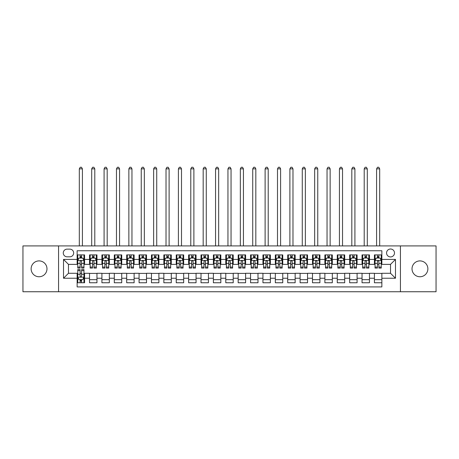 <?xml version="1.0" encoding="UTF-8"?>
<svg xmlns="http://www.w3.org/2000/svg" width="459" height="459" viewBox="0 0 459 459"><rect width="100%" height="100%" fill="white"/><g stroke="black" fill="none" stroke-linecap="round" stroke-linejoin="round"><path stroke-width="0.69" d="M419.945 260.901A7.929 7.929 0 0 0 412.021 268.831A7.929 7.929 0 0 0 419.945 276.754A7.929 7.929 0 0 0 427.874 268.831A7.929 7.929 0 0 0 419.945 260.901M39.055 260.901A7.929 7.929 0 0 0 31.126 268.831A7.929 7.929 0 0 0 39.055 276.754A7.929 7.929 0 0 0 46.979 268.831A7.929 7.929 0 0 0 39.055 260.901M390.529 249.007A3.965 3.965 0 0 0 386.564 252.972A3.965 3.965 0 0 0 390.529 256.937A3.965 3.965 0 0 0 394.493 252.972A3.965 3.965 0 0 0 390.529 249.007M400.437 291.746L436.05 291.746L436.05 245.915L400.437 245.915L400.437 291.746L58.563 291.746L58.563 245.915L22.95 245.915L22.95 291.746L58.563 291.746M381.859 254.894L374.424 254.894L374.424 259.415L369.472 259.415L369.472 264.367L374.424 264.367L374.424 259.415M369.472 259.415L369.472 254.894L362.036 254.894L362.036 259.415L357.085 259.415L357.085 264.367L362.036 264.367L362.036 259.415M357.085 259.415L357.085 254.894L349.655 254.894L349.655 259.415L344.698 259.415L344.698 264.367L349.655 264.367L349.655 259.415M344.698 259.415L344.698 254.894L337.267 254.894L337.267 259.415L332.31 259.415L332.31 264.367L337.267 264.367L337.267 259.415M332.31 259.415L332.31 254.894L324.88 254.894L324.88 259.415L319.923 259.415L319.923 264.367L324.88 264.367L324.88 259.415M319.923 259.415L319.923 254.894L312.493 254.894L312.493 259.415L307.536 259.415L307.536 264.367L312.493 264.367L312.493 259.415M307.536 259.415L307.536 254.894L300.106 254.894L300.106 259.415L295.148 259.415L295.148 264.367L300.106 264.367L300.106 259.415M295.148 259.415L295.148 254.894L287.718 254.894L287.718 259.415L282.761 259.415L282.761 264.367L287.718 264.367L287.718 259.415M282.761 259.415L282.761 254.894L275.331 254.894L275.331 259.415L270.374 259.415L270.374 264.367L275.331 264.367L275.331 259.415M270.374 259.415L270.374 254.894L262.944 254.894L262.944 259.415L257.992 259.415L257.992 264.367L262.944 264.367L262.944 259.415M257.992 259.415L257.992 254.894L250.557 254.894L250.557 259.415L245.605 259.415L245.605 264.367L250.557 264.367L250.557 259.415M245.605 259.415L245.605 254.894L238.169 254.894L238.169 259.415L233.218 259.415L233.218 264.367L238.169 264.367L238.169 259.415M233.218 259.415L233.218 254.894L225.782 254.894L225.782 259.415L220.831 259.415L220.831 264.367L225.782 264.367L225.782 259.415M220.831 259.415L220.831 254.894L213.395 254.894L213.395 259.415L208.443 259.415L208.443 264.367L213.395 264.367L213.395 259.415M208.443 259.415L208.443 254.894L201.008 254.894L201.008 259.415L196.056 259.415L196.056 264.367L201.008 264.367L201.008 259.415M196.056 259.415L196.056 254.894L188.626 254.894L188.626 259.415L183.669 259.415L183.669 264.367L188.626 264.367L188.626 259.415M183.669 259.415L183.669 254.894L176.239 254.894L176.239 259.415L171.282 259.415L171.282 264.367L176.239 264.367L176.239 259.415M171.282 259.415L171.282 254.894L163.852 254.894L163.852 259.415L158.894 259.415L158.894 264.367L163.852 264.367L163.852 259.415M158.894 259.415L158.894 254.894L151.464 254.894L151.464 259.415L146.507 259.415L146.507 264.367L151.464 264.367L151.464 259.415M146.507 259.415L146.507 254.894L139.077 254.894L139.077 259.415L134.12 259.415L134.12 264.367L139.077 264.367L139.077 259.415M134.12 259.415L134.12 254.894L126.69 254.894L126.69 259.415L121.733 259.415L121.733 264.367L126.69 264.367L126.69 259.415M121.733 259.415L121.733 254.894L114.302 254.894L114.302 259.415L109.345 259.415L109.345 264.367L114.302 264.367L114.302 259.415M109.345 259.415L109.345 254.894L101.915 254.894L101.915 259.415L96.964 259.415L96.964 264.367L101.915 264.367L101.915 259.415M96.964 259.415L96.964 254.894L89.528 254.894L89.528 264.367L84.576 264.367L84.576 254.894L77.141 254.894M77.141 282.761L84.576 282.761L84.576 273.289L89.528 273.289L89.528 282.761L96.964 282.761L96.964 273.289L101.915 273.289L101.915 278.24L96.964 278.24M101.915 278.24L101.915 282.761L109.345 282.761L109.345 273.289L114.302 273.289L114.302 278.24L109.345 278.24M114.302 278.24L114.302 282.761L121.733 282.761L121.733 273.289L126.69 273.289L126.69 278.24L121.733 278.24M126.69 278.24L126.69 282.761L134.12 282.761L134.12 273.289L139.077 273.289L139.077 278.24L134.12 278.24M139.077 278.24L139.077 282.761L146.507 282.761L146.507 273.289L151.464 273.289L151.464 278.24L146.507 278.24M151.464 278.24L151.464 282.761L158.894 282.761L158.894 273.289L163.852 273.289L163.852 278.24L158.894 278.24M163.852 278.24L163.852 282.761L171.282 282.761L171.282 273.289L176.239 273.289L176.239 278.24L171.282 278.24M176.239 278.24L176.239 282.761L183.669 282.761L183.669 273.289L188.626 273.289L188.626 278.24L183.669 278.24M188.626 278.24L188.626 282.761L196.056 282.761L196.056 273.289L201.008 273.289L201.008 278.24L196.056 278.24M201.008 278.24L201.008 282.761L208.443 282.761L208.443 273.289L213.395 273.289L213.395 278.24L208.443 278.24M213.395 278.24L213.395 282.761L220.831 282.761L220.831 273.289L225.782 273.289L225.782 278.24L220.831 278.24M225.782 278.24L225.782 282.761L233.218 282.761L233.218 273.289L238.169 273.289L238.169 278.24L233.218 278.24M238.169 278.24L238.169 282.761L245.605 282.761L245.605 273.289L250.557 273.289L250.557 278.24L245.605 278.24M250.557 278.24L250.557 282.761L257.992 282.761L257.992 273.289L262.944 273.289L262.944 278.24L257.992 278.24M262.944 278.24L262.944 282.761L270.374 282.761L270.374 273.289L275.331 273.289L275.331 278.24L270.374 278.24M275.331 278.24L275.331 282.761L282.761 282.761L282.761 273.289L287.718 273.289L287.718 278.24L282.761 278.24M287.718 278.24L287.718 282.761L295.148 282.761L295.148 273.289L300.106 273.289L300.106 278.24L295.148 278.24M300.106 278.24L300.106 282.761L307.536 282.761L307.536 273.289L312.493 273.289L312.493 278.24L307.536 278.24M312.493 278.24L312.493 282.761L319.923 282.761L319.923 273.289L324.88 273.289L324.88 278.24L319.923 278.24M324.88 278.24L324.88 282.761L332.31 282.761L332.31 273.289L337.267 273.289L337.267 278.24L332.31 278.24M337.267 278.24L337.267 282.761L344.698 282.761L344.698 273.289L349.655 273.289L349.655 278.24L344.698 278.24M349.655 278.24L349.655 282.761L357.085 282.761L357.085 273.289L362.036 273.289L362.036 278.24L357.085 278.24M362.036 278.24L362.036 282.761L369.472 282.761L369.472 273.289L374.424 273.289L374.424 278.24L369.472 278.24M67.112 256.81L69.837 256.81A3.838 3.838 0 0 0 73.675 252.972A3.838 3.838 0 0 0 69.837 249.134L67.112 249.134A3.838 3.838 0 0 0 63.267 252.972A3.838 3.838 0 0 0 67.112 256.81M400.437 245.915L58.563 245.915M381.859 259.415L381.859 250.746L77.141 250.746L77.141 264.367L68.471 264.367L68.471 273.289L77.141 273.289L77.141 286.915L381.859 286.915L381.859 273.289L390.529 273.289L390.529 264.367L381.859 264.367L381.859 259.415L395.486 259.415L395.486 278.24L381.859 278.24M77.141 278.24L63.514 278.24L63.514 259.415L77.141 259.415M374.424 278.24L374.424 282.761L381.859 282.761M77.141 257.992L77.76 257.992M80.113 257.992L81.599 257.992M83.957 257.992L84.576 257.992M77.141 264.246L77.76 264.246M80.113 264.246L81.599 264.246M83.957 264.246L84.576 264.246M77.141 273.409L77.76 273.409M80.113 273.409L81.599 273.409M83.957 273.409L84.576 273.409M77.141 279.669L77.76 279.669M80.113 279.669L81.599 279.669M83.957 279.669L84.576 279.669M89.528 264.246L90.148 264.246M92.5 264.246L93.986 264.246M96.344 264.246L96.964 264.246M89.528 257.992L90.148 257.992M92.5 257.992L93.986 257.992M96.344 257.992L96.964 257.992M89.528 273.409L96.964 273.409M89.528 279.669L96.964 279.669M101.915 273.409L109.345 273.409M101.915 279.669L109.345 279.669M101.915 257.992L102.535 257.992M104.887 257.992L106.373 257.992M108.731 257.992L109.345 257.992M101.915 264.246L102.535 264.246M104.887 264.246L106.373 264.246M108.731 264.246L109.345 264.246M114.302 273.409L121.733 273.409M114.302 279.669L121.733 279.669M114.302 257.992L114.922 257.992M117.275 257.992L118.761 257.992M121.113 257.992L121.733 257.992M114.302 264.246L114.922 264.246M117.275 264.246L118.761 264.246M121.113 264.246L121.733 264.246M126.69 273.409L134.12 273.409M126.69 279.669L134.12 279.669M126.69 257.992L127.309 257.992M129.662 257.992L131.148 257.992M133.5 257.992L134.12 257.992M126.69 264.246L127.309 264.246M129.662 264.246L131.148 264.246M133.5 264.246L134.12 264.246M139.077 273.409L146.507 273.409M139.077 279.669L146.507 279.669M139.077 257.992L139.697 257.992M142.049 257.992L143.535 257.992M145.887 257.992L146.507 257.992M139.077 264.246L139.697 264.246M142.049 264.246L143.535 264.246M145.887 264.246L146.507 264.246M151.464 273.409L158.894 273.409M151.464 279.669L158.894 279.669M151.464 257.992L152.084 257.992M154.436 257.992L155.922 257.992M158.275 257.992L158.894 257.992M151.464 264.246L152.084 264.246M154.436 264.246L155.922 264.246M158.275 264.246L158.894 264.246M163.852 273.409L171.282 273.409M163.852 279.669L171.282 279.669M163.852 257.992L164.471 257.992M166.824 257.992L168.31 257.992M170.662 257.992L171.282 257.992M163.852 264.246L164.471 264.246M166.824 264.246L168.31 264.246M170.662 264.246L171.282 264.246M176.239 273.409L183.669 273.409M176.239 279.669L183.669 279.669M176.239 257.992L176.858 257.992M179.211 257.992L180.697 257.992M183.049 257.992L183.669 257.992M176.239 264.246L176.858 264.246M179.211 264.246L180.697 264.246M183.049 264.246L183.669 264.246M188.626 273.409L196.056 273.409M188.626 279.669L196.056 279.669M188.626 257.992L189.246 257.992M191.598 257.992L193.084 257.992M195.436 257.992L196.056 257.992M188.626 264.246L189.246 264.246M191.598 264.246L193.084 264.246M195.436 264.246L196.056 264.246M201.008 273.409L208.443 273.409M201.008 279.669L208.443 279.669M201.008 257.992L201.627 257.992M203.985 257.992L205.471 257.992M207.824 257.992L208.443 257.992M201.008 264.246L201.627 264.246M203.985 264.246L205.471 264.246M207.824 264.246L208.443 264.246M213.395 273.409L220.831 273.409M213.395 279.669L220.831 279.669M213.395 257.992L214.014 257.992M216.373 257.992L217.859 257.992M220.211 257.992L220.831 257.992M213.395 264.246L214.014 264.246M216.373 264.246L217.859 264.246M220.211 264.246L220.831 264.246M225.782 273.409L233.218 273.409M225.782 279.669L233.218 279.669M225.782 257.992L226.402 257.992M228.754 257.992L230.246 257.992M232.598 257.992L233.218 257.992M225.782 264.246L226.402 264.246M228.754 264.246L230.246 264.246M232.598 264.246L233.218 264.246M238.169 273.409L245.605 273.409M238.169 279.669L245.605 279.669M238.169 257.992L238.789 257.992M241.141 257.992L242.627 257.992M244.986 257.992L245.605 257.992M238.169 264.246L238.789 264.246M241.141 264.246L242.627 264.246M244.986 264.246L245.605 264.246M250.557 273.409L257.992 273.409M250.557 279.669L257.992 279.669M250.557 257.992L251.176 257.992M253.529 257.992L255.015 257.992M257.373 257.992L257.992 257.992M250.557 264.246L251.176 264.246M253.529 264.246L255.015 264.246M257.373 264.246L257.992 264.246M262.944 273.409L270.374 273.409M262.944 279.669L270.374 279.669M262.944 257.992L263.564 257.992M265.916 257.992L267.402 257.992M269.754 257.992L270.374 257.992M262.944 264.246L263.564 264.246M265.916 264.246L267.402 264.246M269.754 264.246L270.374 264.246M275.331 273.409L282.761 273.409M275.331 279.669L282.761 279.669M275.331 257.992L275.951 257.992M278.303 257.992L279.789 257.992M282.142 257.992L282.761 257.992M275.331 264.246L275.951 264.246M278.303 264.246L279.789 264.246M282.142 264.246L282.761 264.246M287.718 273.409L295.148 273.409M287.718 279.669L295.148 279.669M287.718 257.992L288.338 257.992M290.69 257.992L292.176 257.992M294.529 257.992L295.148 257.992M287.718 264.246L288.338 264.246M290.69 264.246L292.176 264.246M294.529 264.246L295.148 264.246M300.106 273.409L307.536 273.409M300.106 279.669L307.536 279.669M300.106 257.992L300.725 257.992M303.078 257.992L304.564 257.992M306.916 257.992L307.536 257.992M300.106 264.246L300.725 264.246M303.078 264.246L304.564 264.246M306.916 264.246L307.536 264.246M312.493 273.409L319.923 273.409M312.493 279.669L319.923 279.669M312.493 257.992L313.113 257.992M315.465 257.992L316.951 257.992M319.303 257.992L319.923 257.992M312.493 264.246L313.113 264.246M315.465 264.246L316.951 264.246M319.303 264.246L319.923 264.246M324.88 273.409L332.31 273.409M324.88 279.669L332.31 279.669M324.88 257.992L325.5 257.992M327.852 257.992L329.338 257.992M331.691 257.992L332.31 257.992M324.88 264.246L325.5 264.246M327.852 264.246L329.338 264.246M331.691 264.246L332.31 264.246M337.267 273.409L344.698 273.409M337.267 279.669L344.698 279.669M337.267 257.992L337.887 257.992M340.239 257.992L341.726 257.992M344.078 257.992L344.698 257.992M337.267 264.246L337.887 264.246M340.239 264.246L341.726 264.246M344.078 264.246L344.698 264.246M349.655 273.409L357.085 273.409M349.655 279.669L357.085 279.669M349.655 257.992L350.269 257.992M352.627 257.992L354.113 257.992M356.465 257.992L357.085 257.992M349.655 264.246L350.269 264.246M352.627 264.246L354.113 264.246M356.465 264.246L357.085 264.246M362.036 273.409L369.472 273.409M362.036 279.669L369.472 279.669M362.036 257.992L362.656 257.992M365.014 257.992L366.5 257.992M368.852 257.992L369.472 257.992M362.036 264.246L362.656 264.246M365.014 264.246L366.5 264.246M368.852 264.246L369.472 264.246M374.424 273.409L381.859 273.409M374.424 279.669L381.859 279.669M374.424 257.992L375.043 257.992M377.401 257.992L378.887 257.992M381.24 257.992L381.859 257.992M374.424 264.246L375.043 264.246M377.401 264.246L378.887 264.246M381.24 264.246L381.859 264.246M68.471 264.367L63.514 259.415M68.471 273.289L63.514 278.24M395.486 259.415L390.529 264.367M395.486 278.24L390.529 273.289M81.599 256.501L80.113 256.501M83.957 267.075L81.599 267.075L81.599 268.085L83.957 268.085L83.957 260.528L82.718 258.05L79 258.05L77.76 260.528L77.76 268.085L80.113 268.085L80.113 267.075L77.76 267.075M77.76 260.528L77.76 254.894M83.957 260.528L83.957 254.894M80.113 258.05L80.113 254.894M81.599 254.894L81.599 258.05M81.599 267.075L81.599 261.458C81.105 260.505 80.612 260.505 80.113 261.458L80.113 267.075M82.408 245.915L82.408 168.866L79.309 168.866L79.309 245.915M79.309 168.866L80.239 167.254L81.478 167.254L82.408 168.866M80.113 281.155L81.599 281.155M77.76 270.581L80.113 270.581L80.113 269.571L77.76 269.571L77.76 277.127L79 279.606L82.718 279.606L83.957 277.127L83.957 269.571L81.599 269.571L81.599 270.581L83.957 270.581M83.957 277.127L83.957 282.761M77.76 277.127L77.76 282.761M81.599 279.606L81.599 282.761M80.113 282.761L80.113 279.606M80.113 270.581L80.113 276.198C80.612 277.15 81.105 277.15 81.599 276.198L81.599 270.581M93.986 256.501L92.5 256.501M96.344 267.075L93.986 267.075L93.986 268.085L96.344 268.085L96.344 260.528L95.105 258.05L91.387 258.05L90.148 260.528L90.148 268.085L92.5 268.085L92.5 267.075L90.148 267.075M90.148 260.528L90.148 254.894M96.344 260.528L96.344 254.894M92.5 258.05L92.5 254.894M93.986 254.894L93.986 258.05M93.986 267.075L93.986 261.458C93.493 260.505 92.999 260.505 92.5 261.458L92.5 267.075M94.795 245.915L94.795 168.866L91.697 168.866L91.697 245.915M91.697 168.866L92.626 167.254L93.865 167.254L94.795 168.866M106.373 256.501L104.887 256.501M108.731 267.075L106.373 267.075L106.373 268.085L108.731 268.085L108.731 260.528L107.492 258.05L103.774 258.05L102.535 260.528L102.535 268.085L104.887 268.085L104.887 267.075L102.535 267.075M102.535 260.528L102.535 254.894M108.731 260.528L108.731 254.894M104.887 258.05L104.887 254.894M106.373 254.894L106.373 258.05M106.373 267.075L106.373 261.458C105.88 260.505 105.386 260.505 104.887 261.458L104.887 267.075M107.182 245.915L107.182 168.866L104.084 168.866L104.084 245.915M104.084 168.866L105.013 167.254L106.253 167.254L107.182 168.866M118.761 256.501L117.275 256.501M121.113 267.075L118.761 267.075L118.761 268.085L121.113 268.085L121.113 260.528L119.879 258.05L116.161 258.05L114.922 260.528L114.922 268.085L117.275 268.085L117.275 267.075L114.922 267.075M114.922 260.528L114.922 254.894M121.113 260.528L121.113 254.894M117.275 258.05L117.275 254.894M118.761 254.894L118.761 258.05M118.761 267.075L118.761 261.458C118.267 260.505 117.774 260.505 117.275 261.458L117.275 267.075M119.57 245.915L119.57 168.866L116.471 168.866L116.471 245.915M116.471 168.866L117.401 167.254L118.64 167.254L119.57 168.866M131.148 256.501L129.662 256.501M133.5 267.075L131.148 267.075L131.148 268.085L133.5 268.085L133.5 260.528L132.261 258.05L128.549 258.05L127.309 260.528L127.309 268.085L129.662 268.085L129.662 267.075L127.309 267.075M127.309 260.528L127.309 254.894M133.5 260.528L133.5 254.894M129.662 258.05L129.662 254.894M131.148 254.894L131.148 258.05M131.148 267.075L131.148 261.458C130.654 260.505 130.161 260.505 129.662 261.458L129.662 267.075M131.957 245.915L131.957 168.866L128.859 168.866L128.859 245.915M128.859 168.866L129.788 167.254L131.027 167.254L131.957 168.866M143.535 256.501L142.049 256.501M145.887 267.075L143.535 267.075L143.535 268.085L145.887 268.085L145.887 260.528L144.648 258.05L140.936 258.05L139.697 260.528L139.697 268.085L142.049 268.085L142.049 267.075L139.697 267.075M139.697 260.528L139.697 254.894M145.887 260.528L145.887 254.894M142.049 258.05L142.049 254.894M143.535 254.894L143.535 258.05M143.535 267.075L143.535 261.458C143.042 260.505 142.542 260.505 142.049 261.458L142.049 267.075M144.338 245.915L144.338 168.866L141.246 168.866L141.246 245.915M141.246 168.866L142.175 167.254L143.415 167.254L144.338 168.866M155.922 256.501L154.436 256.501M158.275 267.075L155.922 267.075L155.922 268.085L158.275 268.085L158.275 260.528L157.035 258.05L153.323 258.05L152.084 260.528L152.084 268.085L154.436 268.085L154.436 267.075L152.084 267.075M152.084 260.528L152.084 254.894M158.275 260.528L158.275 254.894M154.436 258.05L154.436 254.894M155.922 254.894L155.922 258.05M155.922 267.075L155.922 261.458C155.429 260.505 154.93 260.505 154.436 261.458L154.436 267.075M156.726 245.915L156.726 168.866L153.633 168.866L153.633 245.915M153.633 168.866L154.563 167.254L155.796 167.254L156.726 168.866M168.31 256.501L166.824 256.501M170.662 267.075L168.31 267.075L168.31 268.085L170.662 268.085L170.662 260.528L169.423 258.05L165.71 258.05L164.471 260.528L164.471 268.085L166.824 268.085L166.824 267.075L164.471 267.075M164.471 260.528L164.471 254.894M170.662 260.528L170.662 254.894M166.824 258.05L166.824 254.894M168.31 254.894L168.31 258.05M168.31 267.075L168.31 261.458C167.816 260.505 167.317 260.505 166.824 261.458L166.824 267.075M169.113 245.915L169.113 168.866L166.02 168.866L166.02 245.915M166.02 168.866L166.944 167.254L168.183 167.254L169.113 168.866M180.697 256.501L179.211 256.501M183.049 267.075L180.697 267.075L180.697 268.085L183.049 268.085L183.049 260.528L181.81 258.05L178.092 258.05L176.858 260.528L176.858 268.085L179.211 268.085L179.211 267.075L176.858 267.075M176.858 260.528L176.858 254.894M183.049 260.528L183.049 254.894M179.211 258.05L179.211 254.894M180.697 254.894L180.697 258.05M180.697 267.075L180.697 261.458C180.203 260.505 179.704 260.505 179.211 261.458L179.211 267.075M181.5 245.915L181.5 168.866L178.402 168.866L178.402 245.915M178.402 168.866L179.331 167.254L180.571 167.254L181.5 168.866M193.084 256.501L191.598 256.501M195.436 267.075L193.084 267.075L193.084 268.085L195.436 268.085L195.436 260.528L194.197 258.05L190.479 258.05L189.246 260.528L189.246 268.085L191.598 268.085L191.598 267.075L189.246 267.075M189.246 260.528L189.246 254.894M195.436 260.528L195.436 254.894M191.598 258.05L191.598 254.894M193.084 254.894L193.084 258.05M193.084 267.075L193.084 261.458C192.591 260.505 192.091 260.505 191.598 261.458L191.598 267.075M193.887 245.915L193.887 168.866L190.789 168.866L190.789 245.915M190.789 168.866L191.719 167.254L192.958 167.254L193.887 168.866M205.471 256.501L203.985 256.501M207.824 267.075L205.471 267.075L205.471 268.085L207.824 268.085L207.824 260.528L206.584 258.05L202.867 258.05L201.627 260.528L201.627 268.085L203.985 268.085L203.985 267.075L201.627 267.075M201.627 260.528L201.627 254.894M207.824 260.528L207.824 254.894M203.985 258.05L203.985 254.894M205.471 254.894L205.471 258.05M205.471 267.075L205.471 261.458C204.972 260.505 204.479 260.505 203.985 261.458L203.985 267.075M206.275 245.915L206.275 168.866L203.176 168.866L203.176 245.915M203.176 168.866L204.106 167.254L205.345 167.254L206.275 168.866M217.859 256.501L216.373 256.501M220.211 267.075L217.859 267.075L217.859 268.085L220.211 268.085L220.211 260.528L218.972 258.05L215.254 258.05L214.014 260.528L214.014 268.085L216.373 268.085L216.373 267.075L214.014 267.075M214.014 260.528L214.014 254.894M220.211 260.528L220.211 254.894M216.373 258.05L216.373 254.894M217.859 254.894L217.859 258.05M217.859 267.075L217.859 261.458C217.359 260.505 216.866 260.505 216.373 261.458L216.373 267.075M218.662 245.915L218.662 168.866L215.564 168.866L215.564 245.915M215.564 168.866L216.493 167.254L217.732 167.254L218.662 168.866M230.246 256.501L228.754 256.501M232.598 267.075L230.246 267.075L230.246 268.085L232.598 268.085L232.598 260.528L231.359 258.05L227.641 258.05L226.402 260.528L226.402 268.085L228.754 268.085L228.754 267.075L226.402 267.075M226.402 260.528L226.402 254.894M232.598 260.528L232.598 254.894M228.754 258.05L228.754 254.894M230.246 254.894L230.246 258.05M230.246 267.075L230.246 261.458C229.747 260.505 229.253 260.505 228.754 261.458L228.754 267.075M231.049 245.915L231.049 168.866L227.951 168.866L227.951 245.915M227.951 168.866L228.88 167.254L230.12 167.254L231.049 168.866M242.627 256.501L241.141 256.501M244.986 267.075L242.627 267.075L242.627 268.085L244.986 268.085L244.986 260.528L243.746 258.05L240.028 258.05L238.789 260.528L238.789 268.085L241.141 268.085L241.141 267.075L238.789 267.075M238.789 260.528L238.789 254.894M244.986 260.528L244.986 254.894M241.141 258.05L241.141 254.894M242.627 254.894L242.627 258.05M242.627 267.075L242.627 261.458C242.134 260.505 241.641 260.505 241.141 261.458L241.141 267.075M243.436 245.915L243.436 168.866L240.338 168.866L240.338 245.915M240.338 168.866L241.268 167.254L242.507 167.254L243.436 168.866M255.015 256.501L253.529 256.501M257.373 267.075L255.015 267.075L255.015 268.085L257.373 268.085L257.373 260.528L256.133 258.05L252.416 258.05L251.176 260.528L251.176 268.085L253.529 268.085L253.529 267.075L251.176 267.075M251.176 260.528L251.176 254.894M257.373 260.528L257.373 254.894M253.529 258.05L253.529 254.894M255.015 254.894L255.015 258.05M255.015 267.075L255.015 261.458C254.521 260.505 254.028 260.505 253.529 261.458L253.529 267.075M255.824 245.915L255.824 168.866L252.725 168.866L252.725 245.915M252.725 168.866L253.655 167.254L254.894 167.254L255.824 168.866M267.402 256.501L265.916 256.501M269.754 267.075L267.402 267.075L267.402 268.085L269.754 268.085L269.754 260.528L268.521 258.05L264.803 258.05L263.564 260.528L263.564 268.085L265.916 268.085L265.916 267.075L263.564 267.075M263.564 260.528L263.564 254.894M269.754 260.528L269.754 254.894M265.916 258.05L265.916 254.894M267.402 254.894L267.402 258.05M267.402 267.075L267.402 261.458C266.909 260.505 266.415 260.505 265.916 261.458L265.916 267.075M268.211 245.915L268.211 168.866L265.113 168.866L265.113 245.915M265.113 168.866L266.042 167.254L267.281 167.254L268.211 168.866M279.789 256.501L278.303 256.501M282.142 267.075L279.789 267.075L279.789 268.085L282.142 268.085L282.142 260.528L280.908 258.05L277.19 258.05L275.951 260.528L275.951 268.085L278.303 268.085L278.303 267.075L275.951 267.075M275.951 260.528L275.951 254.894M282.142 260.528L282.142 254.894M278.303 258.05L278.303 254.894M279.789 254.894L279.789 258.05M279.789 267.075L279.789 261.458C279.296 260.505 278.802 260.505 278.303 261.458L278.303 267.075M280.598 245.915L280.598 168.866L277.5 168.866L277.5 245.915M277.5 168.866L278.429 167.254L279.669 167.254L280.598 168.866M292.176 256.501L290.69 256.501M294.529 267.075L292.176 267.075L292.176 268.085L294.529 268.085L294.529 260.528L293.29 258.05L289.577 258.05L288.338 260.528L288.338 268.085L290.69 268.085L290.69 267.075L288.338 267.075M288.338 260.528L288.338 254.894M294.529 260.528L294.529 254.894M290.69 258.05L290.69 254.894M292.176 254.894L292.176 258.05M292.176 267.075L292.176 261.458C291.683 260.505 291.19 260.505 290.69 261.458L290.69 267.075M292.98 245.915L292.98 168.866L289.887 168.866L289.887 245.915M289.887 168.866L290.817 167.254L292.056 167.254L292.98 168.866M304.564 256.501L303.078 256.501M306.916 267.075L304.564 267.075L304.564 268.085L306.916 268.085L306.916 260.528L305.677 258.05L301.965 258.05L300.725 260.528L300.725 268.085L303.078 268.085L303.078 267.075L300.725 267.075M300.725 260.528L300.725 254.894M306.916 260.528L306.916 254.894M303.078 258.05L303.078 254.894M304.564 254.894L304.564 258.05M304.564 267.075L304.564 261.458C304.07 260.505 303.571 260.505 303.078 261.458L303.078 267.075M305.367 245.915L305.367 168.866L302.274 168.866L302.274 245.915M302.274 168.866L303.204 167.254L304.437 167.254L305.367 168.866M316.951 256.501L315.465 256.501M319.303 267.075L316.951 267.075L316.951 268.085L319.303 268.085L319.303 260.528L318.064 258.05L314.352 258.05L313.113 260.528L313.113 268.085L315.465 268.085L315.465 267.075L313.113 267.075M313.113 260.528L313.113 254.894M319.303 260.528L319.303 254.894M315.465 258.05L315.465 254.894M316.951 254.894L316.951 258.05M316.951 267.075L316.951 261.458C316.458 260.505 315.958 260.505 315.465 261.458L315.465 267.075M317.754 245.915L317.754 168.866L314.662 168.866L314.662 245.915M314.662 168.866L315.585 167.254L316.825 167.254L317.754 168.866M329.338 256.501L327.852 256.501M331.691 267.075L329.338 267.075L329.338 268.085L331.691 268.085L331.691 260.528L330.451 258.05L326.739 258.05L325.5 260.528L325.5 268.085L327.852 268.085L327.852 267.075L325.5 267.075M325.5 260.528L325.5 254.894M331.691 260.528L331.691 254.894M327.852 258.05L327.852 254.894M329.338 254.894L329.338 258.05M329.338 267.075L329.338 261.458C328.845 260.505 328.346 260.505 327.852 261.458L327.852 267.075M330.141 245.915L330.141 168.866L327.043 168.866L327.043 245.915M327.043 168.866L327.973 167.254L329.212 167.254L330.141 168.866M341.726 256.501L340.239 256.501M344.078 267.075L341.726 267.075L341.726 268.085L344.078 268.085L344.078 260.528L342.839 258.05L339.121 258.05L337.887 260.528L337.887 268.085L340.239 268.085L340.239 267.075L337.887 267.075M337.887 260.528L337.887 254.894M344.078 260.528L344.078 254.894M340.239 258.05L340.239 254.894M341.726 254.894L341.726 258.05M341.726 267.075L341.726 261.458C341.232 260.505 340.733 260.505 340.239 261.458L340.239 267.075M342.529 245.915L342.529 168.866L339.43 168.866L339.43 245.915M339.43 168.866L340.36 167.254L341.599 167.254L342.529 168.866M354.113 256.501L352.627 256.501M356.465 267.075L354.113 267.075L354.113 268.085L356.465 268.085L356.465 260.528L355.226 258.05L351.508 258.05L350.269 260.528L350.269 268.085L352.627 268.085L352.627 267.075L350.269 267.075M350.269 260.528L350.269 254.894M356.465 260.528L356.465 254.894M352.627 258.05L352.627 254.894M354.113 254.894L354.113 258.05M354.113 267.075L354.113 261.458C353.619 260.505 353.12 260.505 352.627 261.458L352.627 267.075M354.916 245.915L354.916 168.866L351.818 168.866L351.818 245.915M351.818 168.866L352.747 167.254L353.987 167.254L354.916 168.866M366.5 256.501L365.014 256.501M368.852 267.075L366.5 267.075L366.5 268.085L368.852 268.085L368.852 260.528L367.613 258.05L363.895 258.05L362.656 260.528L362.656 268.085L365.014 268.085L365.014 267.075L362.656 267.075M362.656 260.528L362.656 254.894M368.852 260.528L368.852 254.894M365.014 258.05L365.014 254.894M366.5 254.894L366.5 258.05M366.5 267.075L366.5 261.458C366.001 260.505 365.507 260.505 365.014 261.458L365.014 267.075M367.303 245.915L367.303 168.866L364.205 168.866L364.205 245.915M364.205 168.866L365.135 167.254L366.374 167.254L367.303 168.866M378.887 256.501L377.401 256.501M381.24 267.075L378.887 267.075L378.887 268.085L381.24 268.085L381.24 260.528L380 258.05L376.282 258.05L375.043 260.528L375.043 268.085L377.401 268.085L377.401 267.075L375.043 267.075M375.043 260.528L375.043 254.894M381.24 260.528L381.24 254.894M377.401 258.05L377.401 254.894M378.887 254.894L378.887 258.05M378.887 267.075L378.887 261.458C378.388 260.505 377.895 260.505 377.401 261.458L377.401 267.075M379.691 245.915L379.691 168.866L376.592 168.866L376.592 245.915M376.592 168.866L377.522 167.254L378.761 167.254L379.691 168.866M89.528 278.24L84.576 278.24M89.528 259.415L84.576 259.415M83.922 260.465L77.795 260.465M77.76 258.733L78.661 258.733M83.056 258.733L83.957 258.733M80.113 263.397L77.76 263.397M83.957 263.397L81.599 263.397M81.599 257.292L80.113 257.292M77.795 277.19L83.922 277.19M83.957 278.923L83.056 278.923M78.661 278.923L77.76 278.923M81.599 274.258L83.957 274.258M77.76 274.258L80.113 274.258M80.113 280.363L81.599 280.363M96.31 260.465L90.182 260.465M90.148 258.733L91.048 258.733M95.443 258.733L96.344 258.733M92.5 263.397L90.148 263.397M96.344 263.397L93.986 263.397M93.986 257.292L92.5 257.292M108.697 260.465L102.564 260.465M102.535 258.733L103.436 258.733M107.831 258.733L108.731 258.733M104.887 263.397L102.535 263.397M108.731 263.397L106.373 263.397M106.373 257.292L104.887 257.292M121.084 260.465L114.951 260.465M114.922 258.733L115.817 258.733M120.218 258.733L121.113 258.733M117.275 263.397L114.922 263.397M121.113 263.397L118.761 263.397M118.761 257.292L117.275 257.292M133.471 260.465L127.338 260.465M127.309 258.733L128.204 258.733M132.605 258.733L133.5 258.733M129.662 263.397L127.309 263.397M133.5 263.397L131.148 263.397M131.148 257.292L129.662 257.292M145.859 260.465L139.725 260.465M139.697 258.733L140.592 258.733M144.992 258.733L145.887 258.733M142.049 263.397L139.697 263.397M145.887 263.397L143.535 263.397M143.535 257.292L142.049 257.292M158.246 260.465L152.113 260.465M152.084 258.733L152.979 258.733M157.38 258.733L158.275 258.733M154.436 263.397L152.084 263.397M158.275 263.397L155.922 263.397M155.922 257.292L154.436 257.292M170.633 260.465L164.5 260.465M164.471 258.733L165.366 258.733M169.767 258.733L170.662 258.733M166.824 263.397L164.471 263.397M170.662 263.397L168.31 263.397M168.31 257.292L166.824 257.292M183.021 260.465L176.887 260.465M176.858 258.733L177.753 258.733M182.154 258.733L183.049 258.733M179.211 263.397L176.858 263.397M183.049 263.397L180.697 263.397M180.697 257.292L179.211 257.292M195.408 260.465L189.274 260.465M189.246 258.733L190.141 258.733M194.536 258.733L195.436 258.733M191.598 263.397L189.246 263.397M195.436 263.397L193.084 263.397M193.084 257.292L191.598 257.292M207.789 260.465L201.662 260.465M201.627 258.733L202.528 258.733M206.923 258.733L207.824 258.733M203.985 263.397L201.627 263.397M207.824 263.397L205.471 263.397M205.471 257.292L203.985 257.292M220.177 260.465L214.049 260.465M214.014 258.733L214.915 258.733M219.31 258.733L220.211 258.733M216.373 263.397L214.014 263.397M220.211 263.397L217.859 263.397M217.859 257.292L216.373 257.292M232.564 260.465L226.436 260.465M226.402 258.733L227.303 258.733M231.697 258.733L232.598 258.733M228.754 263.397L226.402 263.397M232.598 263.397L230.246 263.397M230.246 257.292L228.754 257.292M244.951 260.465L238.823 260.465M238.789 258.733L239.69 258.733M244.085 258.733L244.986 258.733M241.141 263.397L238.789 263.397M244.986 263.397L242.627 263.397M242.627 257.292L241.141 257.292M257.338 260.465L251.211 260.465M251.176 258.733L252.077 258.733M256.472 258.733L257.373 258.733M253.529 263.397L251.176 263.397M257.373 263.397L255.015 263.397M255.015 257.292L253.529 257.292M269.726 260.465L263.592 260.465M263.564 258.733L264.464 258.733M268.859 258.733L269.754 258.733M265.916 263.397L263.564 263.397M269.754 263.397L267.402 263.397M267.402 257.292L265.916 257.292M282.113 260.465L275.979 260.465M275.951 258.733L276.846 258.733M281.247 258.733L282.142 258.733M278.303 263.397L275.951 263.397M282.142 263.397L279.789 263.397M279.789 257.292L278.303 257.292M294.5 260.465L288.367 260.465M288.338 258.733L289.233 258.733M293.634 258.733L294.529 258.733M290.69 263.397L288.338 263.397M294.529 263.397L292.176 263.397M292.176 257.292L290.69 257.292M306.887 260.465L300.754 260.465M300.725 258.733L301.62 258.733M306.021 258.733L306.916 258.733M303.078 263.397L300.725 263.397M306.916 263.397L304.564 263.397M304.564 257.292L303.078 257.292M319.275 260.465L313.141 260.465M313.113 258.733L314.008 258.733M318.408 258.733L319.303 258.733M315.465 263.397L313.113 263.397M319.303 263.397L316.951 263.397M316.951 257.292L315.465 257.292M331.662 260.465L325.529 260.465M325.5 258.733L326.395 258.733M330.796 258.733L331.691 258.733M327.852 263.397L325.5 263.397M331.691 263.397L329.338 263.397M329.338 257.292L327.852 257.292M344.049 260.465L337.916 260.465M337.887 258.733L338.782 258.733M343.183 258.733L344.078 258.733M340.239 263.397L337.887 263.397M344.078 263.397L341.726 263.397M341.726 257.292L340.239 257.292M356.436 260.465L350.303 260.465M350.269 258.733L351.169 258.733M355.564 258.733L356.465 258.733M352.627 263.397L350.269 263.397M356.465 263.397L354.113 263.397M354.113 257.292L352.627 257.292M368.818 260.465L362.69 260.465M362.656 258.733L363.557 258.733M367.952 258.733L368.852 258.733M365.014 263.397L362.656 263.397M368.852 263.397L366.5 263.397M366.5 257.292L365.014 257.292M381.205 260.465L375.078 260.465M375.043 258.733L375.944 258.733M380.339 258.733L381.24 258.733M377.401 263.397L375.043 263.397M381.24 263.397L378.887 263.397M378.887 257.292L377.401 257.292"/></g></svg>
